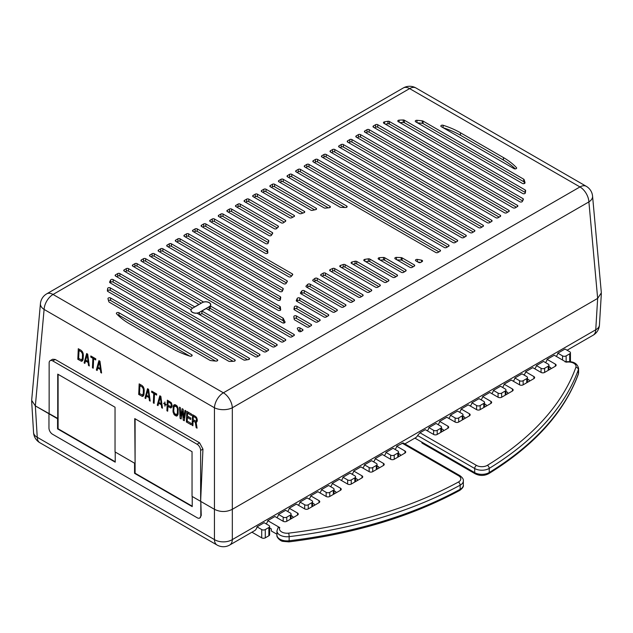 <?xml version="1.0" encoding="UTF-8"?>
<svg xmlns="http://www.w3.org/2000/svg" width="633" height="633" viewBox="0 0 633 633"><rect width="100%" height="100%" fill="white"/><g stroke="black" fill="none" stroke-linecap="round" stroke-linejoin="round"><path stroke-width="0.95" d="M115.578 276.059L255.257 356.703A1.519 0.878 180 0 0 257.409 356.703L259.554 355.461A1.519 0.878 180 0 0 259.997 354.844A1.519 0.878 180 0 0 259.554 354.227L119.874 273.583A1.519 0.878 180 0 0 117.73 273.583L115.578 274.825L115.578 276.059A1.519 0.878 180 0 1 115.135 275.442A1.519 0.878 180 0 1 115.578 274.825M141.365 261.176L281.044 341.82A1.519 0.878 180 0 0 283.196 341.82L285.341 340.578A1.519 0.878 180 0 0 285.784 339.953A1.519 0.878 180 0 0 285.341 339.335L145.661 258.691A1.519 0.878 180 0 0 143.517 258.691L141.365 259.934L141.365 261.176A1.519 0.878 180 0 1 140.922 260.551A1.519 0.878 180 0 1 141.365 259.934M149.966 256.215L289.637 336.851A1.519 0.878 180 0 0 291.789 336.851L293.934 335.617A1.519 0.878 180 0 0 294.385 334.992A1.519 0.878 180 0 0 293.934 334.374L154.262 253.73A1.519 0.878 180 0 0 152.11 253.73L149.966 254.972L149.966 256.215A1.519 0.878 180 0 1 149.515 255.59A1.519 0.878 180 0 1 149.966 254.972M296.086 171.852L435.765 252.488A1.519 0.878 180 0 0 437.909 252.488L440.062 251.254A1.519 0.878 180 0 0 440.505 250.628A1.519 0.878 180 0 0 440.062 250.011L300.382 169.367A1.519 0.878 180 0 0 298.238 169.367L296.086 170.609L296.086 171.852A1.519 0.878 180 0 1 295.643 171.227A1.519 0.878 180 0 1 296.086 170.609M304.679 166.883L444.358 247.527A1.519 0.878 180 0 0 446.51 247.527L448.655 246.284A1.519 0.878 180 0 0 449.098 245.667A1.519 0.878 180 0 0 448.655 245.05L308.975 164.406A1.519 0.878 180 0 0 306.831 164.406L304.679 165.648L304.679 166.883A1.519 0.878 180 0 1 304.236 166.265A1.519 0.878 180 0 1 304.679 165.648M313.28 161.921L452.951 242.566A1.519 0.878 180 0 0 455.103 242.566L457.248 241.323A1.519 0.878 180 0 0 457.699 240.706A1.519 0.878 180 0 0 457.248 240.081L317.576 159.445A1.519 0.878 180 0 0 315.424 159.445L313.28 160.679L313.28 161.921A1.519 0.878 180 0 1 312.829 161.304A1.519 0.878 180 0 1 313.28 160.679M321.873 156.96L461.552 237.604A1.519 0.878 180 0 0 463.696 237.604L465.848 236.362A1.519 0.878 180 0 0 466.292 235.745A1.519 0.878 180 0 0 465.848 235.12L326.169 154.484A1.519 0.878 180 0 0 324.025 154.484L321.873 155.718L321.873 156.96A1.519 0.878 180 0 1 321.429 156.343A1.519 0.878 180 0 1 321.873 155.718M330.466 151.999L470.145 232.643A1.519 0.878 180 0 0 472.297 232.643L474.441 231.401A1.519 0.878 180 0 0 474.885 230.776A1.519 0.878 180 0 0 474.441 230.159L334.762 149.515A1.519 0.878 180 0 0 332.618 149.515L330.466 150.757L330.466 151.999A1.519 0.878 180 0 1 330.022 151.382A1.519 0.878 180 0 1 330.466 150.757M339.066 147.038L478.738 227.674A1.519 0.878 180 0 0 480.89 227.674L483.034 226.44A1.519 0.878 180 0 0 483.485 225.815A1.519 0.878 180 0 0 483.034 225.198L343.363 144.553A1.519 0.878 180 0 0 341.211 144.553L339.066 145.796L339.066 147.038A1.519 0.878 180 0 1 338.615 146.413A1.519 0.878 180 0 1 339.066 145.796M347.659 142.077L487.339 222.713A1.519 0.878 180 0 0 489.483 222.713L491.635 221.471A1.519 0.878 180 0 0 492.078 220.854A1.519 0.878 180 0 0 491.635 220.237L351.956 139.592A1.519 0.878 180 0 0 349.804 139.592L347.659 140.835L347.659 142.077A1.519 0.878 180 0 1 347.216 141.452A1.519 0.878 180 0 1 347.659 140.835M356.252 137.108L495.932 217.752A1.519 0.878 180 0 0 498.076 217.752L500.228 216.51A1.519 0.878 180 0 0 500.671 215.893A1.519 0.878 180 0 0 500.228 215.267L360.549 134.631A1.519 0.878 180 0 0 358.405 134.631L356.252 135.873L356.252 137.108A1.519 0.878 180 0 1 355.809 136.491A1.519 0.878 180 0 1 356.252 135.873M364.853 132.147L504.525 212.791A1.519 0.878 180 0 0 506.677 212.791L508.821 211.549A1.519 0.878 180 0 0 509.272 210.931A1.519 0.878 180 0 0 508.821 210.306L369.15 129.67A1.519 0.878 180 0 0 366.998 129.67L364.853 130.904L364.853 132.147A1.519 0.878 180 0 1 364.402 131.529A1.519 0.878 180 0 1 364.853 130.904M373.446 127.186L513.126 207.83A1.519 0.878 180 0 0 515.27 207.83L517.422 206.587A1.519 0.878 180 0 0 517.865 205.962A1.519 0.878 180 0 0 517.422 205.345L377.743 124.701A1.519 0.878 180 0 0 375.591 124.701L373.446 125.943L373.446 127.186A1.519 0.878 180 0 1 373.003 126.568A1.519 0.878 180 0 1 373.446 125.943M330.228 269.579A97.245 56.147 180 0 1 332.689 268.479A1.519 0.878 180 0 1 334.675 268.566L371.294 289.708A1.519 0.878 180 0 1 371.745 290.333A1.519 0.878 180 0 1 371.294 290.951L369.15 292.193A1.519 0.878 180 0 1 366.998 292.193L330.102 270.884A1.519 0.878 180 0 1 329.651 270.267A1.519 0.878 180 0 1 330.228 269.579L330.228 270.964M417.416 259.427A97.245 56.147 180 0 1 421.523 260.155A1.519 0.878 180 0 1 422.567 260.986A1.519 0.878 180 0 1 422.124 261.611L420.723 262.418A1.519 0.878 180 0 1 418.571 262.418L415.928 260.891A1.519 0.878 180 0 1 415.485 260.274A1.519 0.878 180 0 1 417.416 259.427L417.416 261.753M396.432 257.394A97.245 56.147 180 0 1 401.187 257.615A1.519 0.878 180 0 1 402.097 257.868L414.275 264.895A1.519 0.878 180 0 1 414.718 265.52A1.519 0.878 180 0 1 414.275 266.137L412.123 267.379A1.519 0.878 180 0 1 409.978 267.379L395.269 258.889A1.519 0.878 180 0 1 394.826 258.272A1.519 0.878 180 0 1 396.432 257.394L396.432 259.562M379.484 257.694A97.245 56.147 180 0 1 383.463 257.465A1.519 0.878 180 0 1 384.658 257.718L405.682 269.856A1.519 0.878 180 0 1 406.125 270.481A1.519 0.878 180 0 1 405.682 271.098L403.53 272.34A1.519 0.878 180 0 1 401.377 272.34L378.589 259.182A1.519 0.878 180 0 1 378.146 258.565A1.519 0.878 180 0 1 379.484 257.694L379.484 259.704M364.893 259.348A97.245 56.147 180 0 1 368.366 258.834A1.519 0.878 180 0 1 369.791 259.063L397.081 274.825A1.519 0.878 180 0 1 397.524 275.442A1.519 0.878 180 0 1 397.081 276.059L394.937 277.301A1.519 0.878 180 0 1 392.784 277.301L364.228 260.82A1.519 0.878 180 0 1 363.785 260.195A1.519 0.878 180 0 1 364.893 259.348L364.893 261.2M352.011 261.991A97.245 56.147 180 0 1 355.089 261.255A1.519 0.878 180 0 1 356.727 261.445L388.488 279.786A1.519 0.878 180 0 1 388.931 280.403A1.519 0.878 180 0 1 388.488 281.028L386.336 282.263A1.519 0.878 180 0 1 384.191 282.263L351.544 263.415A1.519 0.878 180 0 1 351.101 262.798A1.519 0.878 180 0 1 352.011 261.991L352.011 263.684M300.517 292.762A97.245 56.147 180 0 1 301.799 290.982A1.519 0.878 180 0 1 304.267 290.713L336.914 309.561A1.519 0.878 180 0 1 337.357 310.178A1.519 0.878 180 0 1 336.914 310.803L334.762 312.037A1.519 0.878 180 0 1 332.618 312.037L300.857 293.704A1.519 0.878 180 0 1 300.414 293.087A1.519 0.878 180 0 1 300.517 292.762L300.517 293.403M197.235 228.917A1.519 0.878 180 0 0 195.091 228.917L192.938 230.159L192.938 231.401L283.616 283.75A1.519 0.878 180 0 0 286.124 283.418A106.368 61.409 0 0 1 287.263 281.63A1.519 0.878 180 0 0 287.358 281.313A1.519 0.878 180 0 0 286.915 280.696L197.235 228.917L197.235 231.401A1.519 0.878 0 0 0 195.091 231.401L194.014 232.018M192.938 231.401A1.519 0.878 180 0 1 192.495 230.776A1.519 0.878 180 0 1 192.938 230.159M306.15 285.934A97.245 56.147 180 0 1 307.765 284.344A1.519 0.878 180 0 1 310.138 284.177L345.507 304.6A1.519 0.878 180 0 1 345.958 305.217A1.519 0.878 180 0 1 345.507 305.842L343.363 307.076A1.519 0.878 180 0 1 341.211 307.076L306.404 286.986A1.519 0.878 180 0 1 305.961 286.361A1.519 0.878 180 0 1 306.15 285.934L306.15 286.789M205.836 223.955A1.519 0.878 180 0 0 203.684 223.955L201.531 225.198L201.531 226.44L288.688 276.756A1.519 0.878 180 0 0 291.125 276.526A106.368 61.409 0 0 1 292.557 274.904A1.519 0.878 180 0 0 292.739 274.493A1.519 0.878 180 0 0 292.296 273.875L205.836 223.955L205.836 226.44A1.519 0.878 0 0 0 203.684 226.44L202.607 227.057M201.531 226.44A1.519 0.878 180 0 1 201.088 225.815A1.519 0.878 180 0 1 201.531 225.198M313.042 279.826A97.245 56.147 180 0 1 314.941 278.401A1.519 0.878 180 0 1 317.204 278.33L354.108 299.638A1.519 0.878 180 0 1 354.551 300.256A1.519 0.878 180 0 1 354.108 300.873L351.956 302.115A1.519 0.878 180 0 1 349.804 302.115L313.185 280.973A1.519 0.878 180 0 1 312.742 280.348A1.519 0.878 180 0 1 313.042 279.826L313.042 280.878M321.073 274.382A97.245 56.147 180 0 1 323.257 273.124A1.519 0.878 180 0 1 325.394 273.132L362.701 294.669A1.519 0.878 180 0 1 363.144 295.294A1.519 0.878 180 0 1 362.701 295.912L360.549 297.154A1.519 0.878 180 0 1 358.405 297.154L321.089 275.616A1.519 0.878 180 0 1 320.646 274.991A1.519 0.878 180 0 1 321.073 274.382L321.073 275.6M257.409 194.181A1.519 0.878 180 0 0 255.257 194.181L253.105 195.423L253.105 196.665L289.605 217.736A1.519 0.878 180 0 0 291.686 217.768A71.695 41.39 0 0 1 293.965 216.652A1.519 0.878 180 0 0 294.527 215.972A1.519 0.878 180 0 0 294.076 215.355L257.409 194.181L257.409 196.665A1.519 0.878 0 0 0 255.257 196.665L254.181 197.282M253.105 196.665A1.519 0.878 180 0 1 252.662 196.04A1.519 0.878 180 0 1 253.105 195.423M248.809 199.142A1.519 0.878 180 0 0 246.664 199.142L244.512 200.384L244.512 201.626L281.21 222.808A1.519 0.878 180 0 0 283.465 222.745A71.695 41.39 0 0 1 285.388 221.423A1.519 0.878 180 0 0 285.768 220.846A1.519 0.878 180 0 0 285.325 220.221L248.809 199.142L248.809 201.626A1.519 0.878 0 0 0 246.664 201.626L245.588 202.244M244.512 201.626A1.519 0.878 180 0 1 244.069 201.001A1.519 0.878 180 0 1 244.512 200.384M240.216 204.103A1.519 0.878 180 0 0 238.063 204.103L235.919 205.345L235.919 206.587L274.271 228.735A1.519 0.878 180 0 0 276.676 228.537A71.695 41.39 0 0 1 278.235 227.01A1.519 0.878 180 0 0 278.457 226.551A1.519 0.878 180 0 0 278.014 225.926L240.216 204.103L240.216 206.587A1.519 0.878 0 0 0 238.063 206.587L236.995 207.205M235.919 206.587A1.519 0.878 180 0 1 235.476 205.962A1.519 0.878 180 0 1 235.919 205.345M231.623 209.064A1.519 0.878 180 0 0 229.47 209.064L227.318 210.306L227.318 211.549L268.954 235.587A1.519 0.878 180 0 0 271.462 235.254A71.695 41.39 0 0 1 272.601 233.482A1.519 0.878 180 0 0 272.712 233.158A1.519 0.878 180 0 0 272.269 232.533L231.623 209.064L231.623 211.549A1.519 0.878 0 0 0 229.47 211.549L228.394 212.166M227.318 211.549A1.519 0.878 180 0 1 226.875 210.931A1.519 0.878 180 0 1 227.318 210.306M223.022 214.033A1.519 0.878 180 0 0 220.877 214.033L218.725 215.267L218.725 216.51L265.638 243.594A1.519 0.878 180 0 0 267.197 243.808A1.519 0.878 180 0 0 268.218 243.096A71.695 41.39 0 0 1 268.811 241.007A1.519 0.878 180 0 0 268.835 240.849A1.519 0.878 180 0 0 268.392 240.224L223.022 214.033L223.022 216.51A1.519 0.878 0 0 0 220.877 216.51L219.801 217.135M218.725 216.51A1.519 0.878 180 0 1 218.282 215.893A1.519 0.878 180 0 1 218.725 215.267M267.585 250.019A1.519 0.878 180 0 0 267.134 249.426L214.429 218.994A1.519 0.878 180 0 0 212.277 218.994L210.132 220.237L210.132 221.471L265.274 253.311A1.519 0.878 180 0 0 266.928 253.501A1.519 0.878 180 0 0 267.87 252.694A1.519 0.878 180 0 0 267.862 252.607A71.695 41.39 0 0 1 267.585 250.019L267.585 252.496A71.695 41.39 0 0 0 267.624 253.16M210.132 221.471A1.519 0.878 180 0 1 209.689 220.854A1.519 0.878 180 0 1 210.132 220.237M340.507 265.433A97.245 56.147 180 0 1 343.268 264.507A1.519 0.878 180 0 1 345.088 264.649L379.895 284.747A1.519 0.878 180 0 1 380.338 285.364A1.519 0.878 180 0 1 379.895 285.989L377.743 287.232A1.519 0.878 180 0 1 375.591 287.232L340.222 266.81A1.519 0.878 180 0 1 339.779 266.184A1.519 0.878 180 0 1 340.507 265.433L340.507 266.976M291.789 174.328A1.519 0.878 180 0 0 289.637 174.328L287.493 175.57L287.493 176.813L339.968 207.11A1.519 0.878 180 0 0 341.013 207.371A71.695 41.39 0 0 1 345.468 207.513A1.519 0.878 180 0 0 347.121 206.635A1.519 0.878 180 0 0 346.67 206.018L291.789 174.328L291.789 176.813A1.519 0.878 0 0 0 289.637 176.813L288.561 177.43M287.493 176.813A1.519 0.878 180 0 1 287.042 176.188A1.519 0.878 180 0 1 287.493 175.57M283.196 179.289A1.519 0.878 180 0 0 281.044 179.289L278.892 180.532L278.892 181.774L324.12 207.885A1.519 0.878 180 0 0 325.489 208.122A71.695 41.39 0 0 1 329.081 207.774A1.519 0.878 180 0 0 330.386 206.904A1.519 0.878 180 0 0 329.943 206.287L283.196 179.289L283.196 181.774A1.519 0.878 0 0 0 281.044 181.774L279.968 182.391M278.892 181.774A1.519 0.878 180 0 1 278.449 181.157A1.519 0.878 180 0 1 278.892 180.532M274.595 184.258A1.519 0.878 180 0 0 272.451 184.258L270.299 185.493L270.299 186.735L310.85 210.148A1.519 0.878 180 0 0 312.496 210.346A71.695 41.39 0 0 1 315.55 209.681A1.519 0.878 180 0 0 316.571 208.85A1.519 0.878 180 0 0 316.128 208.233L274.595 184.258L274.595 186.735A1.519 0.878 0 0 0 272.451 186.735L271.375 187.36M270.299 186.735A1.519 0.878 180 0 1 269.856 186.118A1.519 0.878 180 0 1 270.299 185.493M266.002 189.22A1.519 0.878 180 0 0 263.85 189.22L261.706 190.462L261.706 191.696L299.449 213.495A1.519 0.878 180 0 0 301.332 213.614A71.695 41.39 0 0 1 303.967 212.712A1.519 0.878 180 0 0 304.742 211.944A1.519 0.878 180 0 0 304.299 211.327L266.002 189.22L266.002 191.696A1.519 0.878 0 0 0 263.85 191.696L262.782 192.321M261.706 191.696A1.519 0.878 180 0 1 261.255 191.079A1.519 0.878 180 0 1 261.706 190.462M107.381 290.769A1.519 0.878 180 0 0 107.373 290.816A1.519 0.878 180 0 0 107.824 291.433L228.632 361.182A1.519 0.878 180 0 0 229.779 361.443A75.976 43.867 0 0 0 233.862 361.269A1.519 0.878 180 0 0 235.231 360.391A1.519 0.878 180 0 0 234.788 359.773L110.261 287.88A1.519 0.878 180 0 0 108.678 287.675A1.519 0.878 180 0 0 107.681 288.411A75.976 43.867 180 0 0 107.381 290.769L107.381 290.856M109.659 281.962A75.976 43.867 180 0 1 110.617 279.984A1.519 0.878 180 0 1 113.149 279.62L249.093 358.112A1.519 0.878 180 0 1 249.544 358.729A1.519 0.878 180 0 1 248.468 359.568A75.976 43.867 0 0 1 245.042 360.122A1.519 0.878 180 0 1 243.594 359.892L110.055 282.801A1.519 0.878 180 0 1 109.612 282.176A1.519 0.878 180 0 1 109.659 281.962L109.659 282.397M385.41 124.171A75.976 43.867 180 0 1 387.958 123.767L387.958 121.283A75.976 43.867 0 0 0 384.532 121.837L384.532 123.664M387.958 121.283A1.519 0.878 180 0 1 389.406 121.512L522.945 198.612A1.519 0.878 180 0 1 523.388 199.229A1.519 0.878 180 0 1 523.341 199.45A75.976 43.867 180 0 1 522.383 201.429A1.519 0.878 180 0 1 519.851 201.792L383.907 123.3A1.519 0.878 180 0 1 383.456 122.675A1.519 0.878 180 0 1 384.532 121.837M399.858 122.58A75.976 43.867 180 0 1 403.221 122.454L403.221 119.969A75.976 43.867 0 0 0 399.138 120.143L399.138 122.169M403.221 119.969A1.519 0.878 180 0 1 404.368 120.223L525.176 189.979A1.519 0.878 180 0 1 525.627 190.596A1.519 0.878 180 0 1 525.619 190.636A75.976 43.867 180 0 1 525.319 192.994A1.519 0.878 180 0 1 524.322 193.73A1.519 0.878 180 0 1 522.739 193.524L398.212 121.639A1.519 0.878 180 0 1 397.769 121.014A1.519 0.878 180 0 1 399.138 120.143M417.495 122.842A75.976 43.867 180 0 1 422.282 123.332L422.282 120.848A75.976 43.867 0 0 0 416.989 120.317L416.989 122.549M422.282 120.848A1.519 0.878 180 0 1 423.05 121.085L523.689 179.186A1.519 0.878 180 0 1 524.1 179.63A75.976 43.867 180 0 1 525.01 182.692A1.519 0.878 180 0 1 525.026 182.81A1.519 0.878 180 0 1 524.084 183.617A1.519 0.878 180 0 1 522.431 183.428L415.707 121.813A1.519 0.878 180 0 1 415.264 121.188A1.519 0.878 180 0 1 416.989 120.317M515.286 168.908A75.976 43.867 0 0 0 503.449 160.062L503.449 157.577L460.476 132.772A75.976 43.867 0 0 0 443.092 125.263L443.092 127.692M503.449 157.577A75.976 43.867 180 0 1 516.449 167.618A1.519 0.878 180 0 1 516.639 168.038A1.519 0.878 180 0 1 515.697 168.845A1.519 0.878 180 0 1 514.043 168.655L441.288 126.655A1.519 0.878 180 0 1 440.845 126.03A1.519 0.878 180 0 1 443.092 125.263M172.524 348.641A75.976 43.867 0 0 0 189.908 356.142A1.519 0.878 180 0 0 192.155 355.374A1.519 0.878 180 0 0 191.712 354.757L118.957 312.749A1.519 0.878 180 0 0 117.303 312.56A1.519 0.878 180 0 0 116.361 313.375A1.519 0.878 180 0 0 116.551 313.794A75.976 43.867 180 0 0 129.551 323.827L172.524 348.641M108.9 301.775A75.976 43.867 180 0 1 107.99 298.721A1.519 0.878 180 0 1 107.974 298.602A1.519 0.878 180 0 1 108.916 297.795A1.519 0.878 180 0 1 110.569 297.985L217.293 359.599A1.519 0.878 180 0 1 217.736 360.217A1.519 0.878 180 0 1 216.011 361.087A75.976 43.867 0 0 1 210.718 360.565A1.519 0.878 180 0 1 209.95 360.319L109.311 302.218A1.519 0.878 180 0 1 108.9 301.775M280.348 306.997A1.519 0.878 180 0 0 279.905 306.419L171.448 243.808A1.519 0.878 180 0 0 169.304 243.808L167.152 245.05L167.152 246.284L278.109 310.352A1.519 0.878 180 0 0 279.77 310.542A1.519 0.878 180 0 0 280.704 309.727A1.519 0.878 180 0 0 280.696 309.64A106.368 61.409 0 0 1 280.348 306.997L280.348 309.474A106.368 61.409 0 0 0 280.427 310.233M167.152 246.284A1.519 0.878 180 0 1 166.708 245.667A1.519 0.878 180 0 1 167.152 245.05M293.965 309.141A97.245 56.147 180 0 1 294.353 306.847A1.519 0.878 180 0 1 295.358 306.119A1.519 0.878 180 0 1 296.932 306.325L319.72 319.483A1.519 0.878 180 0 1 320.171 320.108A1.519 0.878 180 0 1 319.72 320.725L317.576 321.968A1.519 0.878 180 0 1 315.424 321.968L294.4 309.83A1.519 0.878 180 0 1 293.957 309.205A1.519 0.878 180 0 1 293.965 309.141L293.965 309.276M180.049 238.847A1.519 0.878 180 0 0 177.897 238.847L175.752 240.081L175.752 241.323L277.816 300.256A1.519 0.878 180 0 0 279.43 300.453A1.519 0.878 180 0 0 280.411 299.694A106.368 61.409 0 0 1 280.736 297.431A1.519 0.878 180 0 0 280.743 297.344A1.519 0.878 180 0 0 280.3 296.727L180.049 238.847L180.049 241.323A1.519 0.878 0 0 0 177.897 241.323L176.821 241.948M175.752 241.323A1.519 0.878 180 0 1 175.301 240.706A1.519 0.878 180 0 1 175.752 240.081M296.331 300.422A97.245 56.147 180 0 1 297.225 298.42A1.519 0.878 180 0 1 299.765 298.032L328.321 314.522A1.519 0.878 180 0 1 328.764 315.139A1.519 0.878 180 0 1 328.321 315.764L326.169 317.006A1.519 0.878 180 0 1 324.025 317.006L296.735 301.245A1.519 0.878 180 0 1 296.284 300.628A1.519 0.878 180 0 1 296.331 300.422L296.331 300.833M188.642 233.878A1.519 0.878 180 0 0 186.49 233.878L184.345 235.12L184.345 236.362L279.881 291.52A1.519 0.878 180 0 0 281.384 291.742A1.519 0.878 180 0 0 282.445 291.077A106.368 61.409 0 0 1 283.22 289.083A1.519 0.878 180 0 0 283.267 288.877A1.519 0.878 180 0 0 282.824 288.252L188.642 233.878L188.642 236.362A1.519 0.878 0 0 0 186.49 236.362L185.422 236.979M184.345 236.362A1.519 0.878 180 0 1 183.902 235.745A1.519 0.878 180 0 1 184.345 235.12M298.618 331.114A97.245 56.147 180 0 1 297.352 328.749A1.519 0.878 180 0 1 297.296 328.503A1.519 0.878 180 0 1 298.238 327.696A1.519 0.878 180 0 1 299.892 327.886L302.534 329.413A1.519 0.878 180 0 1 302.978 330.03A1.519 0.878 180 0 1 302.534 330.648L301.134 331.463A1.519 0.878 180 0 1 298.618 331.114M283.355 318.518A1.519 0.878 180 0 0 282.951 318.106L162.855 248.769A1.519 0.878 180 0 0 160.703 248.769L158.559 250.011L158.559 251.254L282.476 322.798A1.519 0.878 180 0 0 284.138 322.988A1.519 0.878 180 0 0 285.072 322.173A1.519 0.878 180 0 0 285.008 321.912A106.368 61.409 0 0 1 283.355 318.518L283.355 320.994A106.368 61.409 0 0 0 284.257 322.949M158.559 251.254A1.519 0.878 180 0 1 158.115 250.628A1.519 0.878 180 0 1 158.559 250.011M294.218 319.372A97.245 56.147 180 0 1 293.831 316.627A1.519 0.878 180 0 1 293.831 316.579A1.519 0.878 180 0 1 294.764 315.764A1.519 0.878 180 0 1 296.426 315.962L311.127 324.444A1.519 0.878 180 0 1 311.571 325.069A1.519 0.878 180 0 1 311.127 325.686L308.975 326.929A1.519 0.878 180 0 1 306.831 326.929L294.654 319.902A1.519 0.878 180 0 1 294.218 319.372M199.759 314.736L201.903 313.493L201.903 311.017L206.208 308.532L272.451 346.781A1.519 0.878 180 0 0 274.595 346.781L276.748 345.539A1.519 0.878 180 0 0 277.191 344.922A1.519 0.878 180 0 0 276.748 344.297L210.275 305.921A5.088 2.936 0 0 0 210.742 304.702A5.088 2.936 0 0 0 203.541 302.028L137.068 263.652L137.068 266.137A1.519 0.878 0 0 0 134.924 266.137L133.848 266.754M199.015 304.505L132.772 266.137A1.519 0.878 180 0 1 132.329 265.52A1.519 0.878 180 0 1 132.772 264.895L134.924 263.652A1.519 0.878 180 0 1 137.068 263.652M199.015 304.386L194.719 306.863L128.475 268.621L128.475 271.098A1.519 0.878 0 0 0 126.323 271.098L125.247 271.723M124.179 269.856L124.179 271.098A1.519 0.878 180 0 1 123.728 270.481A1.519 0.878 180 0 1 124.179 269.856L126.323 268.621A1.519 0.878 180 0 1 128.475 268.621M124.179 271.098L191.008 309.687A5.088 2.936 0 0 0 190.897 310.281A5.088 2.936 0 0 0 197.021 313.161L263.85 351.742A1.519 0.878 180 0 0 266.002 351.742L268.147 350.5A1.519 0.878 180 0 0 268.598 349.883A1.519 0.878 180 0 0 268.147 349.258L268.147 350.5M201.903 311.017L268.147 349.258M592.567 196.135L601.342 292.842L597.655 298.388L588.896 201.903L232.327 407.771L232.327 509.312C226.361 512.232 220.403 512.232 214.445 509.312L214.445 407.771A12.66 6.528 0 0 0 232.327 407.771A12.66 7.311 -120 0 0 223.386 392.808A12.66 7.311 120 0 0 214.445 407.771L44.104 309.426A12.66 7.311 -60 0 1 53.045 294.464L223.386 392.808L579.955 186.941A12.66 7.311 60 0 1 588.896 201.903A12.66 7.287 -5.2 0 0 592.567 196.135A12.66 12.66 0 0 0 586.285 186.316A12.66 7.311 120 0 0 579.955 186.941L409.614 88.596A12.66 7.311 -60 0 1 415.952 87.971A12.66 12.66 0 0 0 403.284 87.971A12.66 7.311 60 0 1 409.614 88.596L53.045 294.464A12.66 7.311 -120 0 0 46.715 293.839A12.66 12.66 0 0 0 40.433 303.658A12.66 7.287 5.2 0 0 44.104 309.426L35.345 405.911L31.658 400.365L40.433 303.658M567.105 350.239L593.137 335.205A12.66 7.311 -120 0 0 595.756 329.769L232.327 539.593A12.66 7.311 60 0 1 229.716 545.029A12.66 12.66 0 0 1 217.048 545.029A12.66 7.311 -60 0 1 214.437 539.593L37.244 437.292L35.345 405.911L57.563 418.737L57.563 428.873L115.222 462.161L115.222 452.025L134.56 463.198L134.56 473.326L192.226 506.614L192.226 496.486L214.437 509.312L192.044 496.383L192.044 451.677L134.742 418.595L135.098 463.087M214.437 509.312L214.437 539.593A12.66 7.81 180 0 0 232.327 539.593L232.327 509.312L597.655 298.388L595.756 329.769A12.66 7.303 3.5 0 0 599.443 325.006A12.66 12.66 0 0 1 593.137 335.205M35.345 405.911L58.101 418.635M134.742 463.301L115.04 451.922L115.04 407.217L57.738 374.135L57.738 418.84M79.014 350.524L81.364 351.885L82.48 353.91L82.417 358.27L81.546 359.853L78.658 358.413L79.014 350.524L80.28 349.867M87.125 354.749L88.034 361.514L85.684 360.153L87.125 354.749L87.726 354.44M99.397 361.839L100.307 368.604L97.957 367.243L99.397 361.839L100.006 361.522M139.893 385.679L142.243 387.032L143.359 389.066L143.303 393.425L142.433 395L139.545 393.568L139.893 385.679L141.167 385.022M148.011 389.896L148.913 396.662L146.563 395.309L148.011 389.896L148.613 389.588M160.284 396.986L161.193 403.751L158.843 402.398L160.284 396.986L160.885 396.677M170.443 406.552L167.959 405.12L168.109 401.733L170.973 403.617L171.282 405.65L170.443 406.552M175.278 406.109L176.836 407.241L177.438 408.744L177.382 413.096L176.512 414.678L174.423 413.468L173.727 410.991L174.043 406.782L176.512 405.476M195.644 421.095L193.16 419.663L193.31 416.285L196.175 418.168L196.483 420.201L195.644 421.095M50.197 360.652A5.064 2.928 -120 0 1 52.729 360.905L197.061 444.231A5.064 2.928 -120 0 1 200.637 450.435L200.637 501.344L202.948 449.098L199.553 442.791L55.221 359.457L52.634 359.243L50.197 360.652A5.064 2.928 -120 0 0 49.145 362.97L49.145 413.879M81.42 350.532L78.286 348.72L77.819 359.315L81.617 361.277L83.018 359.773L83.35 355.342L83.05 353.087L81.42 350.532M87.686 354.148L86.642 353.546L84.086 362.931L84.869 363.389L85.51 360.984L88.122 362.487L88.525 365.494L89.308 365.953L87.686 354.148M95.781 358.824L90.82 355.96L90.772 357.083L92.861 358.294L92.442 367.757L93.225 368.208L93.644 358.745L95.733 359.948L95.781 358.824M99.959 361.237L98.914 360.628L96.358 370.02L97.142 370.471L97.783 368.066L100.394 369.577L100.797 372.584L101.581 373.035L99.959 361.237M142.306 385.679L139.173 383.875L138.706 394.47L142.496 396.432L143.905 394.929L144.237 390.498L143.936 388.243L142.306 385.679M148.573 389.303L147.529 388.694L144.973 398.086L145.756 398.537L146.397 396.131L149.008 397.643L149.412 400.649L150.195 401.1L148.573 389.303M156.667 393.971L151.706 391.107L151.659 392.238L153.748 393.441L153.328 402.912L154.112 403.363L154.531 393.892L156.62 395.103L156.667 393.971M160.845 396.385L159.801 395.783L157.245 405.175L158.028 405.626L158.669 403.221L161.28 404.732L161.684 407.739L162.467 408.19L160.845 396.385M163.741 403.609L164.786 404.21L164.968 406.164L165.047 404.36L166.091 404.962L166.115 404.511L165.071 403.909L164.889 401.955L164.809 403.759L163.765 403.158L163.741 403.609L164.161 403.387M172.097 405.429L171.155 402.564L167.373 400.159L166.906 410.754L167.69 411.205L167.903 406.473L170.91 407.976L171.899 406.924L172.097 405.429M175.341 404.756L174.138 404.748L173.276 406.101L173.023 411.743L174.233 414.75L176.583 416.103L177.984 414.607L178.237 408.965L177.026 405.959L175.341 404.756M181.141 418.967L182.565 411.007L183.23 420.177L184.274 420.779L185.786 410.785L185.002 410.334L183.863 417.994L183.174 409.274L182.13 408.673L180.729 416.19L180.302 407.62L179.519 407.169L180.096 418.366L181.141 418.967M191.126 423.342L187.21 421.08L187.368 417.479L190.762 419.434L190.818 418.081L187.423 416.126L187.558 413.191L191.475 415.454L191.53 414.101L186.83 411.387L186.363 421.982L191.063 424.696L191.126 423.342M193.105 421.016L195.32 422.298L196.159 427.639L197.069 428.161L196.127 422.298L197.259 420.874L196.847 418.096L195.708 416.514L192.574 414.702L192.108 425.297L192.891 425.756L193.105 421.016L194.371 420.367M81.617 361.277L82.393 360.873M80.953 361.126L82.844 360.224M77.819 359.315L79.085 358.658M81.855 359.686L82.741 360.201M142.742 394.842L143.723 395.372M171.155 406.386L171.923 406.837M176.821 414.52L177.81 415.05M175.238 404.732L174.93 405.935M196.357 420.937L197.116 421.412M81.364 351.885L82.258 351.418M81.546 359.853L83.152 359.022M81.958 359.623L83.152 359.006M82.25 359.101L83.208 358.602M82.417 358.27L83.24 357.851M82.567 354.891L83.295 354.512M82.48 353.91L83.152 353.562M82.243 353.087L82.907 352.739M81.871 352.407L82.622 352.019M88.525 365.494L89.198 365.146M88.122 362.487L88.786 362.147M85.51 360.984L86.357 360.549M84.086 362.931L85.138 362.392M88.034 361.514L88.66 361.19M93.644 358.745L94.705 358.199M92.442 367.757L93.265 367.338M92.861 358.294L93.921 357.748M90.772 357.083L91.832 356.537M100.797 372.584L101.47 372.236M100.394 369.577L101.058 369.237M97.783 368.066L98.629 367.631M96.358 370.02L97.411 369.482M100.307 368.604L100.932 368.279M142.496 396.432L143.28 396.029M141.839 396.274L143.628 395.356M138.706 394.47L139.972 393.813M142.243 387.032L143.137 386.573M142.433 395L142.844 394.778M143.129 394.248L144.095 393.758M143.303 393.425L144.126 392.998M143.454 390.039L144.182 389.667M143.359 389.066L144.031 388.717M143.129 388.235L143.794 387.894M142.757 387.562L143.509 387.174M149.412 400.649L150.084 400.301M149.008 397.643L149.673 397.302M146.397 396.131L147.244 395.696M144.973 398.086L146.017 397.54M148.913 396.662L149.538 396.345M154.531 393.892L155.583 393.346M153.328 402.912L154.151 402.485M153.748 393.441L154.8 392.895M151.659 392.238L152.711 391.692M161.684 407.739L162.357 407.391M161.28 404.732L161.945 404.384M158.669 403.221L159.516 402.786M157.245 405.175L158.297 404.629M161.193 403.751L161.811 403.427M164.786 404.21L165.205 403.989M165.047 404.36L165.466 404.139M170.253 407.826L171.852 406.995M167.903 406.473L169.169 405.816M166.906 410.754L167.729 410.326M170.839 406.552L172.073 405.911M171.124 406.251L172.081 405.753M171.282 405.65L172.073 405.239M171.314 404.97L171.986 404.629M171.211 404.218L171.765 403.933M170.973 403.617L171.535 403.332M170.594 403.166L171.274 402.81M168.109 401.733L169.169 401.187M176.583 416.103L177.359 415.699M175.919 415.952L177.707 415.026M174.874 415.351L176.251 414.639M174.233 414.75L175.286 414.204M173.727 413.998L174.526 413.578M173.244 412.795L173.948 412.431M173.023 411.743L173.758 411.355M172.944 410.54L173.766 410.113M173.094 407.154L174.138 406.615M173.276 406.101L175.064 405.175M173.577 405.349L174.922 404.661M176.322 406.71L177.224 406.244M174.748 406.03L176.227 405.262M176.512 414.678L178.118 413.847M176.923 414.449L178.118 413.832M177.208 413.927L178.174 413.428M177.382 413.096L178.205 412.676M177.533 409.717L178.261 409.345M177.438 408.744L178.11 408.396M177.208 407.913L177.873 407.573M176.836 407.241L177.588 406.853M182.565 411.007L183.285 410.635M180.096 418.366L181.362 417.709M180.729 416.19L181.726 415.667M183.863 417.994L184.765 417.527M183.23 420.177L184.464 419.537M186.363 421.982L187.629 421.325M187.558 413.191L188.824 412.534M187.368 417.479L188.634 416.823M195.32 422.298L197.108 421.372M192.108 425.297L192.93 424.878M196.127 422.298L196.792 421.958M196.159 427.639L196.918 427.243M196.04 421.095L197.274 420.462M196.325 420.803L197.282 420.304M196.483 420.201L197.274 419.79M196.515 419.521L197.179 419.173M196.412 418.769L196.966 418.484M196.175 418.168L196.736 417.875M195.795 417.717L196.475 417.361M193.31 416.285L194.371 415.739M208.352 309.774L209.246 309.26A5.088 2.936 0 0 0 210.275 308.406L210.275 305.921M191.008 310.882L191.008 309.687M137.068 266.137L201.27 303.207M128.475 271.098L192.677 308.168M201.903 313.493L267.079 351.125M210.275 308.406L275.671 346.156M258.478 356.086L119.874 276.059A1.519 0.878 0 0 0 117.73 276.059L116.654 276.684M284.264 341.195L145.661 261.176A1.519 0.878 0 0 0 143.517 261.176L142.441 261.793M292.865 336.234L154.262 256.215A1.519 0.878 0 0 0 152.11 256.215L151.034 256.832M438.985 251.871L300.382 171.852A1.519 0.878 0 0 0 298.238 171.852L297.162 172.469M447.578 246.91L308.975 166.883A1.519 0.878 0 0 0 306.831 166.883L305.755 167.508M456.179 241.948L317.576 161.921A1.519 0.878 0 0 0 315.424 161.921L314.348 162.546M464.772 236.979L326.169 156.96A1.519 0.878 0 0 0 324.025 156.96L322.949 157.577M473.365 232.018L334.762 151.999A1.519 0.878 0 0 0 332.618 151.999L331.542 152.616M481.966 227.057L343.363 147.038A1.519 0.878 0 0 0 341.211 147.038L340.135 147.655M490.559 222.096L351.956 142.077A1.519 0.878 0 0 0 349.804 142.077L348.736 142.694M499.152 217.135L360.549 137.108A1.519 0.878 0 0 0 358.405 137.108L357.329 137.733M507.753 212.166L369.15 132.147A1.519 0.878 0 0 0 366.998 132.147L365.921 132.772M516.346 207.205L377.743 127.186A1.519 0.878 0 0 0 375.591 127.186L374.522 127.803M370.218 291.568L334.675 271.043A1.519 0.878 0 0 0 332.689 270.964A97.245 56.147 0 0 0 331.296 271.581M420.621 262.466A97.245 56.147 0 0 0 417.804 261.967M413.199 266.754L402.097 260.353A1.519 0.878 0 0 0 401.187 260.1A97.245 56.147 0 0 0 397.01 259.894M404.606 271.723L384.658 260.203A1.519 0.878 0 0 0 383.463 259.949A97.245 56.147 0 0 0 380.219 260.123M396.005 276.684L369.791 261.548A1.519 0.878 0 0 0 368.366 261.318A97.245 56.147 0 0 0 365.755 261.698M387.412 281.645L356.727 263.929A1.519 0.878 0 0 0 355.089 263.732A97.245 56.147 0 0 0 352.961 264.238M335.838 311.42L304.267 293.19A1.519 0.878 0 0 0 301.799 293.459A97.245 56.147 0 0 0 301.387 294.013M344.439 306.459L310.138 286.654A1.519 0.878 0 0 0 307.765 286.82A97.245 56.147 0 0 0 307.147 287.414M353.032 301.498L317.204 280.815A1.519 0.878 0 0 0 314.941 280.886A97.245 56.147 0 0 0 314.103 281.503M361.625 296.537L325.394 275.616A1.519 0.878 0 0 0 323.257 275.6A97.245 56.147 0 0 0 322.157 276.225M378.819 286.607L345.088 267.134A1.519 0.878 0 0 0 343.268 266.991A97.245 56.147 0 0 0 341.535 267.561M318.652 321.342L296.932 308.809A1.519 0.878 0 0 0 295.358 308.603A1.519 0.878 0 0 0 294.353 309.323A97.245 56.147 0 0 0 294.266 309.743M327.245 316.381L299.765 300.517A1.519 0.878 0 0 0 297.225 300.904A97.245 56.147 0 0 0 296.988 301.395M271.779 234.732L231.623 211.549M292.913 217.159L257.409 196.665M284.336 222.136L248.809 201.626M277.238 227.967L240.216 206.587M268.329 242.668L223.022 216.51M267.585 252.496A1.519 0.878 0 0 0 267.134 251.902L214.429 221.471A1.519 0.878 0 0 0 212.277 221.471L211.208 222.096M344.914 207.482L291.789 176.813M328.337 207.838L283.196 181.774M314.656 209.863L274.595 186.735M302.97 213.044L266.002 191.696M286.44 282.904L197.235 231.401M291.615 275.964L205.836 226.44M280.348 309.474A1.519 0.878 0 0 0 279.905 308.904L171.448 246.284A1.519 0.878 0 0 0 169.304 246.284L168.228 246.91M310.051 326.311L296.426 318.439A1.519 0.878 0 0 0 294.084 318.573M280.459 299.314A1.519 0.878 0 0 0 280.3 299.203L180.049 241.323M282.611 290.618L188.642 236.362M283.355 320.994A1.519 0.878 0 0 0 282.951 320.591L162.855 251.254A1.519 0.878 0 0 0 160.703 251.254L159.635 251.871M301.458 331.273L299.892 330.371A1.519 0.878 0 0 0 298.111 330.212M233.142 361.308L110.261 290.365A1.519 0.878 0 0 0 108.678 290.159A1.519 0.878 0 0 0 107.681 290.895A75.976 43.867 0 0 0 107.61 291.283M189.718 356.086L118.957 315.234A1.519 0.878 0 0 0 117.714 314.981M247.59 359.718L113.149 282.104A1.519 0.878 0 0 0 110.617 282.46A75.976 43.867 0 0 0 110.356 282.975M215.505 361.047L110.569 300.461A1.519 0.878 0 0 0 108.457 300.446M443.282 127.803A75.976 43.867 180 0 1 460.476 135.248L503.449 160.062M522.644 200.922L389.406 123.997A1.519 0.878 0 0 0 387.958 123.767M524.543 183.443A75.976 43.867 0 0 0 524.1 182.114A1.519 0.878 0 0 0 523.689 181.671L423.05 123.57A1.519 0.878 0 0 0 422.282 123.332M525.39 192.606A1.519 0.878 0 0 0 525.176 192.456L404.368 122.707A1.519 0.878 0 0 0 403.221 122.454M534.743 368.778A12.66 7.311 -120 0 0 536.349 365.565L541.057 368.287L541.057 372.418A2.532 1.464 0 0 0 544.641 372.418L555.386 366.214A2.532 1.464 0 0 0 556.122 365.186A2.532 1.464 0 0 0 555.386 364.149L547.094 359.362A12.66 7.311 -120 0 1 545.488 362.574M548.961 366.649L550.678 367.638L550.678 368.936M547.094 359.362L554.263 355.232L566.306 362.187A7.596 4.384 180 0 1 575.895 367.282A352.011 203.233 180 0 1 487.386 465.318A7.596 4.384 180 0 1 476.483 465.405L419.956 432.766L417.598 435.544A12.66 7.311 -120 0 1 415.723 437.64L404.891 443.891M421.744 442.071A2.532 1.464 120 0 0 422.266 443.235L475.217 473.808A2.532 1.464 120 0 1 474.695 472.645L414.892 438.115M541.057 372.418L532.772 367.638L525.604 371.769L533.896 376.556L533.896 378.621L523.151 384.824A2.532 1.464 0 0 1 519.566 384.824L511.282 380.045L504.121 384.176L512.406 388.963L512.406 391.028L501.66 397.231A2.532 1.464 0 0 1 498.076 397.231L489.792 392.452L482.631 396.582L490.915 401.369L490.915 403.435L480.17 409.638A2.532 1.464 0 0 1 476.594 409.638L468.301 404.859L461.14 408.989L469.425 413.776L469.425 415.841L458.688 422.045A2.532 1.464 0 0 1 455.103 422.045L446.819 417.266L439.65 421.396L447.942 426.183A2.532 1.464 0 0 1 448.678 427.22A2.532 1.464 0 0 1 447.942 428.248L437.197 434.452A2.532 1.464 0 0 1 433.613 434.452L425.329 429.672L419.956 432.766M469.425 415.841A2.532 1.464 0 0 0 470.169 414.813A2.532 1.464 0 0 0 469.425 413.776M490.915 403.435A2.532 1.464 0 0 0 491.659 402.406A2.532 1.464 0 0 0 490.915 401.369M512.406 391.028A2.532 1.464 0 0 0 513.149 389.999A2.532 1.464 0 0 0 512.406 388.963M533.896 378.621A2.532 1.464 0 0 0 534.64 377.592A2.532 1.464 0 0 0 533.896 376.556M276.874 517.652A12.66 7.311 -120 0 0 278.488 514.447L285.649 510.309L290.357 513.031A2.532 1.464 180 0 1 291.101 514.059A2.532 1.464 180 0 1 290.357 515.096L286.773 517.161A2.532 1.464 180 0 1 283.196 517.161L283.196 521.299L274.904 516.512L267.743 520.65A12.66 7.311 -120 0 1 266.129 523.855M298.365 505.245A12.66 7.311 -120 0 0 299.979 502.04L307.14 497.902L311.847 500.624A2.532 1.464 180 0 1 312.583 501.653A2.532 1.464 180 0 1 311.847 502.689L308.263 504.754A2.532 1.464 180 0 1 304.679 504.754L304.679 508.892L296.394 504.105L289.234 508.244L297.518 513.031L297.518 515.096L286.773 521.299L286.773 517.161M319.855 492.838A12.66 7.311 -120 0 0 321.461 489.633L328.63 485.495L333.33 488.217A2.532 1.464 180 0 1 334.074 489.246A2.532 1.464 180 0 1 333.33 490.282L329.753 492.347A2.532 1.464 180 0 1 326.169 492.347L326.169 496.486L317.885 491.699L310.716 495.837L319.008 500.624L319.008 502.689L308.263 508.892L308.263 504.754M341.345 480.431A12.66 7.311 -120 0 0 342.951 477.227L350.112 473.088L354.82 475.81A2.532 1.464 180 0 1 355.564 476.839A2.532 1.464 180 0 1 354.82 477.875L351.244 479.941A2.532 1.464 180 0 1 347.659 479.941L347.659 484.079L339.375 479.292L332.206 483.43L340.499 488.217L340.499 490.282L329.753 496.486L329.753 492.347M362.836 468.024A12.66 7.311 -120 0 0 364.442 464.82L371.603 460.682L376.311 463.403A2.532 1.464 180 0 1 377.054 464.432A2.532 1.464 180 0 1 376.311 465.469L372.726 467.534A2.532 1.464 180 0 1 369.15 467.534L369.15 471.672L360.857 466.885L353.697 471.023L361.981 475.81L361.981 477.875L351.244 484.079L351.244 479.941M384.318 455.618A12.66 7.311 -120 0 0 385.932 452.413L393.093 448.275L397.801 450.997A2.532 1.464 180 0 1 398.545 452.025A2.532 1.464 180 0 1 397.801 453.062L394.217 455.127A2.532 1.464 180 0 1 390.64 455.127L390.64 459.265L382.348 454.478L375.187 458.616L383.471 463.403L383.471 465.469L372.726 471.672L372.726 467.534M427.299 430.804A12.66 7.311 -120 0 0 428.905 427.599L433.613 430.321L433.613 434.452M441.517 431.959L441.517 427.22A2.532 1.464 180 0 0 440.774 426.183L436.074 423.469L428.905 427.599M448.789 418.397A12.66 7.311 -120 0 0 450.395 415.193L455.103 417.915L455.103 422.045M463.008 419.552L463.008 414.813A2.532 1.464 180 0 0 462.264 413.776L457.556 411.062L450.395 415.193M470.279 405.99A12.66 7.311 -120 0 0 471.886 402.786L476.594 405.508L476.594 409.638M484.498 407.146L484.498 402.406A2.532 1.464 180 0 0 483.754 401.369L479.046 398.655L471.886 402.786M491.762 393.591A12.66 7.311 -120 0 0 493.376 390.379L498.076 393.101L498.076 397.231M505.981 394.739L505.981 389.999A2.532 1.464 180 0 0 505.245 388.963L500.537 386.249L493.376 390.379M513.252 381.185A12.66 7.311 -120 0 0 514.866 377.972L519.566 380.694L519.566 384.824M527.471 382.332L527.471 377.592A2.532 1.464 180 0 0 526.735 376.556L522.027 373.842L514.866 377.972M548.961 369.925L548.961 365.186A2.532 1.464 180 0 0 548.218 364.149L543.518 361.435L536.349 365.565M556.233 356.371A12.66 7.311 -120 0 0 557.839 353.159L562.547 355.881A2.532 1.464 180 0 0 566.131 355.881L569.708 353.815L569.708 361.585M570.23 361.641A2.532 1.464 0 0 0 570.452 361.047L570.452 352.779A2.532 1.464 180 0 0 569.708 351.742L565 349.028L557.839 353.159M229.716 545.029L254.553 530.683A12.66 7.311 -120 0 0 256.998 526.854L264.159 522.716L268.867 525.437A2.532 1.464 180 0 1 269.611 526.466A2.532 1.464 180 0 1 268.867 527.503L265.282 529.568A2.532 1.464 180 0 1 261.706 529.568L261.706 537.836L251.934 532.203M287.619 511.448A12.66 7.311 -120 0 0 289.234 508.244M309.11 499.041A12.66 7.311 -120 0 0 310.716 495.837M330.6 486.635A12.66 7.311 -120 0 0 332.206 483.43M352.09 474.228A12.66 7.311 -120 0 0 353.697 471.023M373.573 461.821A12.66 7.311 -120 0 0 375.187 458.616M438.044 424.601A12.66 7.311 -120 0 0 439.65 421.396M459.534 412.194A12.66 7.311 -120 0 0 461.14 408.989M481.017 399.787A12.66 7.311 -120 0 0 482.631 396.582M502.507 387.388A12.66 7.311 -120 0 0 504.121 384.176M523.997 374.981A12.66 7.311 -120 0 0 525.604 371.769M395.063 449.414A12.66 7.311 -120 0 0 396.677 446.21L403.189 442.91L459.843 475.62A2.532 1.464 120 0 0 458.577 475.747L402.05 443.108M261.706 537.836A2.532 1.464 0 0 0 265.282 537.836L265.282 529.568M269.611 526.466L269.611 534.735A2.532 1.464 0 0 1 268.867 535.771L265.282 537.836M232.327 509.312L597.655 298.388M31.666 401.219L33.557 432.529A12.66 7.303 176.5 0 0 37.244 437.292A12.66 7.311 120 0 0 39.863 442.728L217.048 545.029M201.247 515.468L200.819 515.713L200.819 501.447L201.247 515.468L199.767 518.031A5.064 2.928 60 0 1 197.235 517.786L52.547 434.246A5.064 2.928 60 0 1 48.963 428.043L48.963 413.776M200.819 515.713A5.064 2.928 60 0 1 199.767 518.031M57.563 428.873L58.101 428.557M135.098 473.017L134.56 473.326M256.998 526.854L261.706 529.568M278.488 514.447L283.196 517.161M299.979 502.04L304.679 504.754M321.461 489.633L326.169 492.347M342.951 477.227L347.659 479.941M364.442 464.82L369.15 467.534M385.932 452.413L390.64 455.127M441.517 427.22A2.532 1.464 180 0 1 440.774 428.248L437.197 430.321A2.532 1.464 180 0 1 433.613 430.321M463.008 414.813A2.532 1.464 180 0 1 462.264 415.841L458.688 417.915A2.532 1.464 180 0 1 455.103 417.915M484.498 402.406A2.532 1.464 180 0 1 483.754 403.435L480.17 405.508A2.532 1.464 180 0 1 476.594 405.508M505.981 389.999A2.532 1.464 180 0 1 505.245 391.028L501.66 393.101A2.532 1.464 180 0 1 498.076 393.101M527.471 377.592A2.532 1.464 180 0 1 526.735 378.621L523.151 380.694A2.532 1.464 180 0 1 519.566 380.694M548.961 365.186A2.532 1.464 180 0 1 548.218 366.214L544.641 368.287A2.532 1.464 180 0 1 541.057 368.287M570.452 352.779A2.532 1.464 180 0 1 569.708 353.815M276.945 534.228L271.328 530.984L271.328 528.919L269.611 527.93M278.069 527.669L279.786 527.606L267.743 520.65M297.518 515.096A2.532 1.464 0 0 0 298.262 514.059A2.532 1.464 0 0 0 297.518 513.031M304.679 508.892A2.532 1.464 0 0 0 308.263 508.892M319.008 502.689A2.532 1.464 0 0 0 319.752 501.653A2.532 1.464 0 0 0 319.008 500.624M326.169 496.486A2.532 1.464 0 0 0 329.753 496.486M340.499 490.282A2.532 1.464 0 0 0 341.234 489.246A2.532 1.464 0 0 0 340.499 488.217M347.659 484.079A2.532 1.464 0 0 0 351.244 484.079M361.981 477.875A2.532 1.464 0 0 0 362.725 476.839A2.532 1.464 0 0 0 361.981 475.81M369.15 471.672A2.532 1.464 0 0 0 372.726 471.672M383.471 465.469A2.532 1.464 0 0 0 384.215 464.432A2.532 1.464 0 0 0 383.471 463.403M390.64 459.265A2.532 1.464 0 0 0 394.217 459.265L394.217 455.127M404.962 453.062A2.532 1.464 0 0 0 405.706 452.025A2.532 1.464 0 0 0 404.962 450.997L404.962 453.062L394.217 459.265M396.677 446.21L404.962 450.997M283.196 521.299A2.532 1.464 0 0 0 286.773 521.299M291.101 515.523L292.81 516.512L292.81 517.81M312.583 503.116L314.3 504.105L314.3 505.403M334.074 490.71L335.791 491.699L335.791 492.996M355.564 478.303L357.281 479.292L357.281 480.589M377.054 465.896L378.771 466.885L378.771 468.183M398.545 453.489L400.254 454.478L400.254 455.776M441.517 428.676L443.235 429.672L443.235 430.97M463.008 416.269L464.725 417.266L464.725 418.563M484.498 403.862L486.207 404.859L486.207 406.157M505.981 391.455L507.698 392.452L507.698 393.75M527.471 379.056L529.188 380.045L529.188 381.343M192.226 506.202L135.098 473.223L135.098 418.801M115.222 461.75L58.101 428.77L58.101 374.34M209.143 306.712A4.929 2.849 0 0 0 210.583 304.663A4.929 2.849 0 0 0 207.513 302.06A4.929 2.849 0 0 0 202.164 302.685L192.495 308.271A4.929 2.849 0 0 0 191.055 310.249A4.929 2.849 0 0 0 194.07 312.908A4.929 2.849 0 0 0 199.474 312.298L209.143 306.712L209.183 309.3M200.637 450.435L202.948 449.098M132.772 264.895L132.772 266.137M134.924 263.652L134.924 266.137M276.748 344.297L276.748 345.539M126.323 268.621L126.323 271.098M52.729 360.905L55.221 359.457M197.061 444.231L199.553 442.791M117.73 273.583L117.73 276.059M119.874 273.583L119.874 276.059M259.554 354.227L259.554 355.461M143.517 258.691L143.517 261.176M145.661 258.691L145.661 261.176M285.341 339.335L285.341 340.578M152.11 253.73L152.11 256.215M154.262 253.73L154.262 256.215M293.934 334.374L293.934 335.617M298.238 169.367L298.238 171.852M300.382 169.367L300.382 171.852M440.062 250.011L440.062 251.254M306.831 164.406L306.831 166.883M308.975 164.406L308.975 166.883M448.655 245.05L448.655 246.284M315.424 159.445L315.424 161.921M317.576 159.445L317.576 161.921M457.248 240.081L457.248 241.323M324.025 154.484L324.025 156.96M326.169 154.484L326.169 156.96M465.848 235.12L465.848 236.362M332.618 149.515L332.618 151.999M334.762 149.515L334.762 151.999M474.441 230.159L474.441 231.401M341.211 144.553L341.211 147.038M343.363 144.553L343.363 147.038M483.034 225.198L483.034 226.44M349.804 139.592L349.804 142.077M351.956 139.592L351.956 142.077M491.635 220.237L491.635 221.471M358.405 134.631L358.405 137.108M360.549 134.631L360.549 137.108M500.228 215.267L500.228 216.51M366.998 129.67L366.998 132.147M369.15 129.67L369.15 132.147M508.821 210.306L508.821 211.549M375.591 124.701L375.591 127.186M377.743 124.701L377.743 127.186M517.422 205.345L517.422 206.587M332.689 270.964L332.689 268.479M421.523 261.951L421.523 260.155M401.187 260.1L401.187 257.615M383.463 259.949L383.463 257.465M368.366 261.318L368.366 258.834M355.089 263.732L355.089 261.255M301.799 293.459L301.799 290.982M307.765 286.82L307.765 284.344M314.941 280.886L314.941 278.401M323.257 275.6L323.257 273.124M343.268 266.991L343.268 264.507M294.353 309.323L294.353 306.847M297.225 300.904L297.225 298.42M334.675 271.043L334.675 268.566M371.294 289.708L371.294 290.951M272.269 232.533L272.269 233.981M369.791 261.548L369.791 259.063M397.081 274.825L397.081 276.059M294.076 215.355L294.076 216.597M255.257 194.181L255.257 196.665M285.325 220.221L285.325 221.463M356.727 263.929L356.727 261.445M388.488 279.786L388.488 281.028M246.664 199.142L246.664 201.626M278.014 225.926L278.014 227.215M238.063 204.103L238.063 206.587M345.088 267.134L345.088 264.649M379.895 284.747L379.895 285.989M268.392 240.224L268.392 242.407M362.701 294.669L362.701 295.912M325.394 275.616L325.394 273.132M220.877 214.033L220.877 216.51M267.134 249.426L267.134 251.902M354.108 299.638L354.108 300.873M317.204 280.815L317.204 278.33M214.429 218.994L214.429 221.471M212.277 218.994L212.277 221.471M346.67 206.018L346.67 207.26M289.637 174.328L289.637 176.813M281.044 179.289L281.044 181.774M329.943 206.287L329.943 207.521M316.128 208.233L316.128 209.476M402.097 260.353L402.097 257.868M414.275 264.895L414.275 266.137M272.451 184.258L272.451 186.735M304.299 211.327L304.299 212.569M384.658 260.203L384.658 257.718M405.682 269.856L405.682 271.098M263.85 189.22L263.85 191.696M229.47 209.064L229.47 211.549M304.267 293.19L304.267 290.713M336.914 309.561L336.914 310.803M286.915 280.696L286.915 282.152M195.091 228.917L195.091 231.401M285.008 322.434L285.008 321.912M310.138 286.654L310.138 284.177M345.507 304.6L345.507 305.842M292.296 273.875L292.296 275.197M203.684 223.955L203.684 226.44M169.304 243.808L169.304 246.284M171.448 243.808L171.448 246.284M279.905 306.419L279.905 308.904M296.426 318.439L296.426 315.962M311.127 324.444L311.127 325.686M296.932 308.809L296.932 306.325M319.72 319.483L319.72 320.725M280.3 296.727L280.3 299.203M177.897 238.847L177.897 241.323M299.765 300.517L299.765 298.032M328.321 314.522L328.321 315.764M282.824 288.252L282.824 290.072M186.49 233.878L186.49 236.362M160.703 248.769L160.703 251.254M162.855 248.769L162.855 251.254M299.892 330.371L299.892 327.886M302.534 329.413L302.534 330.648M282.951 318.106L282.951 320.591M110.261 290.365L110.261 287.88M107.681 290.895L107.681 288.411M234.788 359.773L234.788 361.016M191.712 354.757L191.712 355.991M110.617 282.46L110.617 279.984M113.149 282.104L113.149 279.62M249.093 358.112L249.093 359.354M118.957 315.234L118.957 312.749M110.569 300.461L110.569 297.985M217.293 359.599L217.293 360.842M460.476 132.772L460.476 135.248M389.406 123.997L389.406 121.512M522.945 198.612L522.945 200.313M516.449 168.457L516.449 167.618M524.1 179.63L524.1 182.114M523.689 179.186L523.689 181.671M423.05 123.57L423.05 121.085M525.176 189.979L525.176 192.456M404.368 122.707L404.368 120.223M555.386 364.149L555.386 366.214M578.285 374.348L578.594 372.592A10.128 5.847 180 0 1 578.38 373.786A2.532 2.026 19.8 0 1 578.285 374.348C564.169 412.392 534.307 445.505 488.708 473.682C484.261 475.961 479.767 476 475.217 473.808M575.895 367.282A2.532 2.026 19.8 0 1 578.38 369.648L578.38 373.786A354.543 204.696 180 0 1 489.23 472.519A2.532 1.503 58.5 0 1 488.708 473.682M565.103 361.91C572.794 360.857 577.288 363.041 578.594 368.461A10.128 5.847 0 0 1 578.38 369.648A354.543 204.696 180 0 1 489.23 468.388L489.23 472.519A10.128 5.847 180 0 1 474.695 472.645L474.695 468.507L417.598 435.544M487.386 465.318A2.532 1.503 58.5 0 1 489.23 468.388A10.128 5.847 0 0 1 474.695 468.507A2.532 1.464 -60 0 1 476.483 465.405M268.867 535.771L268.867 527.503M290.357 519.234L290.357 515.096M311.847 506.827L311.847 502.689M333.33 494.42L333.33 490.282M354.82 482.014L354.82 477.875M376.311 469.607L376.311 465.469M397.801 457.2L397.801 453.062M437.197 430.321L437.197 434.452M440.774 428.248L440.774 432.386M458.688 417.915L458.688 422.045M462.264 415.841L462.264 419.98M480.17 405.508L480.17 409.638M483.754 403.435L483.754 407.573M501.66 393.101L501.66 397.231M505.245 391.028L505.245 395.166M523.151 380.694L523.151 384.824M526.735 378.621L526.735 382.759M544.641 368.287L544.641 372.418M548.218 366.214L548.218 370.352M562.547 360.011L562.547 355.881M566.131 361.712L566.131 355.881M276.945 535.051A10.128 5.847 -0 0 0 289.139 540.78L289.139 536.642A10.128 5.847 180 0 1 276.945 530.913L276.945 535.051C276.13 537.243 280.704 541.223 282.816 541.357L288.925 541.864A2.532 0.419 83.2 0 0 289.139 540.78A354.543 204.696 180 0 0 460.159 489.309A2.532 1.416 61.4 0 1 459.629 490.464C410.888 516.718 353.982 533.848 288.925 541.864M458.577 475.747A7.596 4.384 180 0 1 458.419 482.037A2.532 1.416 -118.6 0 1 460.159 485.171A10.128 5.847 0 0 0 463.34 480.914L463.34 485.052A10.128 5.847 180 0 1 460.159 489.309L460.159 485.171A354.543 204.696 180 0 1 289.139 536.642A2.532 0.419 -96.8 0 0 288.616 533.144A7.596 4.384 180 0 1 279.786 527.606M458.419 482.037A352.011 203.233 180 0 1 288.616 533.144M447.942 428.248L447.942 426.183M199.506 314.593L199.474 312.298M586.285 186.316L415.952 87.971M403.284 87.971L46.715 293.839M601.334 293.696L599.443 325.006M33.557 432.529A12.66 12.66 0 0 0 39.863 442.728M291.101 514.059L291.101 518.799M312.583 501.653L312.583 506.392M334.074 489.246L334.074 493.993M355.564 476.839L355.564 481.586M377.054 464.432L377.054 469.18M398.545 452.025L398.545 456.773M276.945 530.913L278.061 527.669M463.34 485.052C463.736 486.635 462.494 488.439 459.629 490.464M463.34 480.914C463.649 479.3 462.486 477.535 459.843 475.62M578.594 372.592L578.594 368.461M210.583 304.663L210.599 305.375M191.055 310.249L191.039 310.961"/></g></svg>
